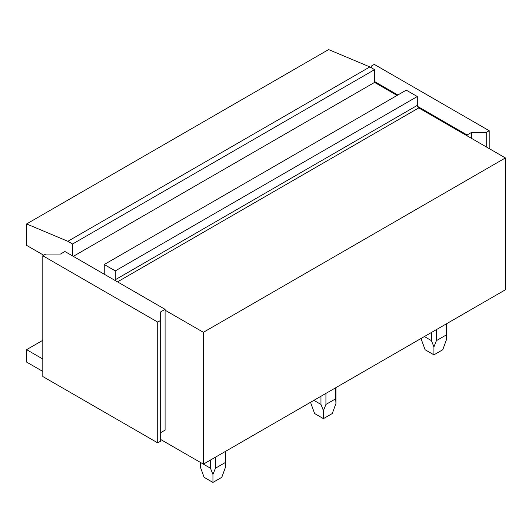 <?xml version="1.0" encoding="UTF-8"?>
<svg xmlns="http://www.w3.org/2000/svg" width="532" height="532" viewBox="0 0 532 532"><rect width="100%" height="100%" fill="white"/><g stroke="black" fill="none" stroke-linecap="round" stroke-linejoin="round"><path stroke-width="0.8" d="M42.806 371.429L26.6 362.073L26.6 349.657L42.806 359.014M42.806 340.3L26.6 349.657M43.691 255.24L26.6 245.378L26.6 223.945L67.85 241.295L72.565 244.015L72.565 255.925L64.904 251.503L60.482 254.05L45.752 254.05L42.806 255.752L157.718 322.099L157.718 442.877L42.806 376.536L42.806 255.752M67.85 241.295L369.86 66.926L328.61 49.576L26.6 223.945M369.86 66.926L374.575 69.652L72.565 244.015M374.575 69.652L374.575 82.407L73.303 256.351M397.118 95.421L374.575 82.407M160.664 439.479L203.39 464.143L505.4 289.78L505.4 157.938L418.777 107.923A2.081 1.204 60 0 1 417.5 106.34A2.081 1.204 60 0 1 417.301 105.376L417.301 96.531L406.248 90.147L104.239 264.517L104.239 273.362A2.081 1.204 60 0 1 104.039 274.1L72.565 255.925M417.301 96.531L115.291 270.894L104.239 264.517M505.4 157.938L203.39 332.307L165.086 310.189L165.086 309.338L115.484 280.703A2.081 1.204 60 0 1 115.291 279.739L115.291 270.894M203.39 464.143L203.39 332.307M160.664 432.676L165.086 430.122L165.086 310.189M115.484 280.703L104.039 274.1M489.194 148.581L489.194 130.719L486.248 132.421L471.518 132.421L467.096 134.975L417.5 106.34M371.336 67.777L371.336 66.081L374.282 64.379L489.194 130.719M467.096 135.826L467.096 134.975M397.856 94.995L374.575 81.556M471.518 138.373L471.518 132.421M486.248 146.879L486.248 132.421M165.086 309.338L160.664 311.892L160.664 320.397L157.718 322.099M157.718 442.877L160.664 441.181L160.664 320.397M446.188 323.968L446.188 335.007L436.413 340.646L433.932 346.911L431.452 340.646L431.452 332.473M436.413 329.607L436.413 340.646M433.932 346.911L433.932 354.837L442.77 349.737L446.434 339.695L446.188 335.007M424.37 336.557L431.452 340.646M421.45 338.246L421.43 339.695L421.43 338.259M421.43 339.695L425.095 349.737L433.932 354.837M335.692 387.755L335.692 398.801L325.923 404.44L323.443 410.704L320.962 404.44L320.962 396.26M325.923 393.401L325.923 404.44M323.443 410.704L323.443 418.631L332.281 413.53L335.945 403.489L335.692 398.801M313.88 400.35L320.962 404.44M310.961 402.039L310.941 403.489L310.941 402.046M310.941 403.489L314.605 413.53L323.443 418.631M225.202 451.548L225.202 462.587L215.427 468.233L212.946 474.497L210.466 468.233L210.466 460.054M215.427 457.194L215.427 468.233M212.946 474.497L212.946 482.424L221.791 477.317L225.448 467.276L225.202 462.587M212.946 482.424L204.108 477.317L200.451 467.276L200.697 462.587L210.466 468.233M104.239 273.362L103.501 273.787M417.301 105.376L115.291 279.739M117.499 281.867L418.777 107.923M446.434 339.695L446.434 323.822M335.945 403.489L335.945 387.615M225.448 467.276L225.448 451.409M200.451 467.276L200.451 462.448"/></g></svg>
